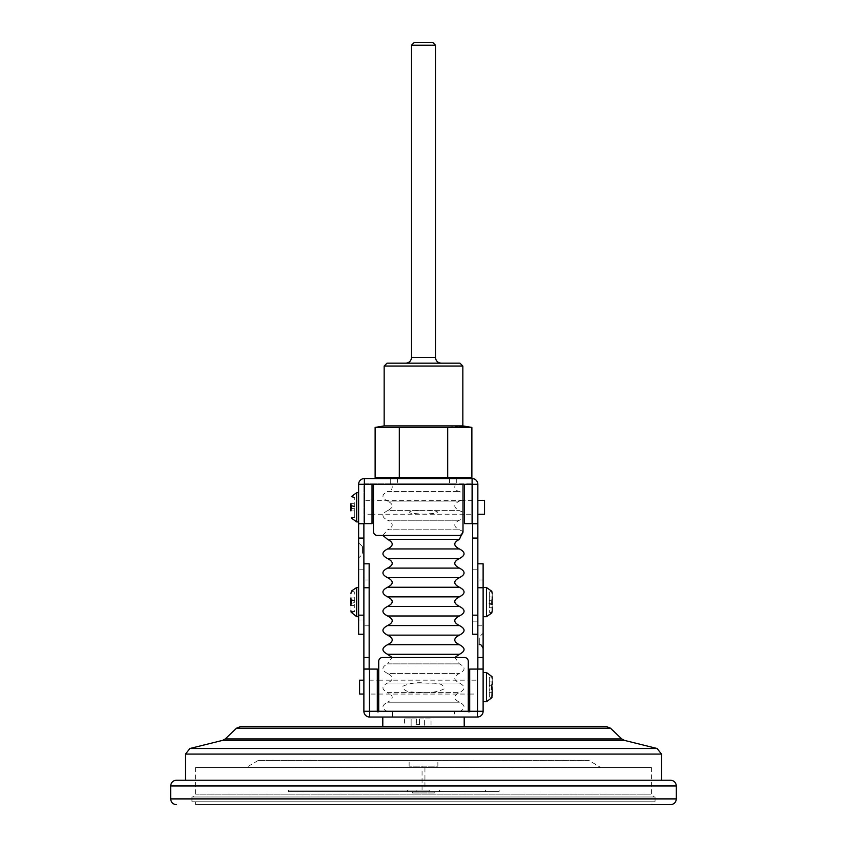 <?xml version="1.0" encoding="UTF-8"?>
<svg xmlns="http://www.w3.org/2000/svg" width="847" height="847" viewBox="0 0 847 847"><rect width="100%" height="100%" fill="white"/><g stroke="black" fill="none" stroke-linecap="round" stroke-linejoin="round"><path stroke-width="0.64" stroke-dasharray="4.24 3.18" d="M485.564 760.405L492.192 760.405L485.564 760.5M461.573 760.405L466.941 760.405L461.573 760.405M455.495 760.405L460.323 760.5L455.495 760.405M432.383 760.405L433.368 760.405M382.971 760.405L383.945 760.405M374.734 760.405L379.033 760.5L374.734 760.405M437.867 760.405L409.133 760.405L437.867 760.405L437.867 766.154L409.133 766.154L437.867 766.154M588.866 760.5L258.134 760.5L588.866 760.405L258.134 760.405L588.866 760.405L600.671 767.477L246.329 767.477L600.671 767.477M324.2 760.5L522.588 760.5M395.337 760.405L400.155 760.5L395.337 760.405M401.414 760.405L406.782 760.405L401.414 760.405M410.901 760.405L411.875 760.405M468.02 760.405L477.507 760.405L468.02 760.5M378.725 711.755L378.725 661.327A3.833 3.833 0 0 1 382.558 657.494L464.442 657.494A3.833 3.833 0 0 1 468.275 661.327L468.275 711.755L378.725 711.755M369.154 669.077L377.296 669.077L377.296 711.755L369.154 711.755L369.154 669.077L363.882 669.077M369.154 563.795L369.154 711.755L454.627 711.755L392.373 711.755L392.373 717.028L392.373 711.755L387.587 711.755L459.413 711.755L454.627 711.755L454.627 717.028L477.369 717.028A5.749 5.749 0 0 0 483.118 711.279L483.118 625.817L477.846 625.817L477.846 711.755L454.627 711.755L454.627 717.028L382.802 717.028L464.198 717.028L369.631 717.028A5.749 5.749 0 0 1 363.882 711.279L363.882 563.795L363.882 634.255L363.882 619.993L358.62 619.993L358.62 634.255M557.517 767.477L543.52 767.583L557.517 767.477M541.582 767.477L557.146 767.477L541.582 767.477M293.443 767.477L300.918 767.477M300.918 767.583L285.164 767.477M285.164 767.583L286.201 767.477M651.428 767.477L195.572 767.477L651.428 767.477L651.428 794.115L195.572 794.115L651.428 794.115L654.297 796.985L192.703 796.985L654.297 796.985M298.779 767.477L309.981 767.583L298.779 767.477M309.219 767.477L316.725 767.477M530.603 767.477L536.966 767.477M536.966 767.583L546.336 767.583L537.834 767.477M537.834 767.583L544.769 767.583L538.29 767.477M568.888 767.477L554.891 767.583L568.888 767.477M552.953 767.477L568.506 767.477L552.953 767.477M350.954 597.929L354.311 597.929L354.311 591.894L354.311 597.929L350.954 597.929L350.954 599.845L350.954 593.419L350.954 599.845L354.311 600.745L354.311 602.566L350.954 603.466L350.954 610.782L350.954 603.466L350.954 605.383L354.311 605.383L354.311 602.566L350.954 603.466L354.311 602.566L354.311 600.745L351.431 599.972L354.311 600.745L354.311 597.929L354.311 600.745M351.325 517.972L354.311 517.178L354.311 510.932L350.954 510.932L350.954 509.015L354.311 508.115L351.41 508.888M350.954 503.658L354.311 503.658L354.311 497.411L354.311 506.474L354.311 503.658L350.954 503.658L350.976 505.585M382.368 478.566L472.097 478.566A5.749 5.749 0 0 1 477.846 484.315L477.846 625.817M477.846 514.235L477.846 500.355L477.846 514.235M477.846 523.615L472.584 523.615L472.584 483.828L472.584 634.244M472.584 514.235L472.584 500.355L472.584 514.235L464.442 514.235M363.882 569.766L358.62 569.766L358.62 484.315A5.749 5.749 0 0 1 364.369 478.566L390.7 478.566L390.7 483.828L472.584 483.828L363.882 483.828L363.882 619.993M464.632 478.566L456.3 478.566L456.3 483.828L456.3 478.566L390.7 478.566L390.7 483.828L363.882 483.828L363.882 523.615L358.62 523.615M363.882 500.355L363.882 514.235L363.882 500.355L372.024 500.355M382.865 535.41L387.587 529.798L459.413 529.798L387.587 529.798C393.76 526.612 393.76 523.414 387.587 520.227L459.413 520.227L387.587 520.227C381.404 517.03 381.404 513.843 387.587 510.646L459.413 510.646L387.587 510.646C393.76 507.459 393.76 504.261 387.587 501.075L459.413 501.075L387.587 501.075C381.404 497.877 381.404 494.69 387.587 491.493L459.413 491.493L387.587 491.493C391.97 490.498 393.241 487.936 391.409 483.828L455.591 483.828L391.409 483.828M418.577 510.646C415.877 510.307 405.893 511.016 411.06 513.346L423.511 514.15L435.951 513.346C441.118 511.027 431.123 510.307 428.423 510.646M358.62 558.057L358.62 542.726L358.62 558.057L362.452 554.224L362.452 546.559L362.452 554.224M358.62 569.766L358.62 619.993M358.62 616.701L358.62 587.49L358.62 616.701M358.62 521.9L358.62 492.689L358.62 521.9M416.544 718.944L404.485 718.944L416.544 718.944L416.544 724.683L419.456 724.683L416.544 724.683L416.544 718.944M382.802 726.599L464.198 726.599M606.505 726.599L240.495 726.599M411.123 726.599L424.389 726.599L411.123 726.599L411.123 718.944L411.123 726.599M431.028 726.599L424.389 726.599L431.028 726.599L431.028 718.944L424.389 718.944L424.389 726.599L424.389 718.944L431.028 718.944M492.213 692.306L492.213 689.437L489.344 688.664L489.344 685.562L492.213 684.789L492.213 678.563L492.213 684.789L492.213 681.92L489.344 681.92L489.344 685.562L492.213 684.789L489.344 685.562L489.344 688.664L492.213 689.437L492.213 695.662L492.213 692.306L489.344 692.306L489.344 688.664L489.344 696.933L489.344 692.306L492.213 692.306M492.213 610.655L492.213 604.409L491.789 612.9L489.344 612.243L489.344 600.576L492.213 599.803L492.213 593.546L492.213 599.803L492.213 596.934L489.344 596.934L489.344 600.576L492.213 599.803L489.344 600.576L489.344 603.636L492.213 604.409M483.118 633.175L483.118 648.495L483.118 633.175L479.286 637.008L479.286 644.673L479.286 637.008M483.118 625.817L483.118 563.795M483.118 587.5L483.118 616.711L483.118 587.5M483.118 672.507L483.118 701.718L483.118 672.507M397.465 478.566L449.535 478.566L397.465 478.566L397.465 483.828L449.535 483.828L397.465 483.828M477.846 711.755L469.704 711.755L469.704 669.077L477.846 669.077L477.846 711.755M363.882 680.173L363.882 694.053L363.882 680.173M477.846 680.173L477.846 694.053L477.846 680.173L469.704 680.173M369.154 625.817L363.882 625.817M429.662 791.532L288.478 791.532L499.148 791.532L429.662 791.532L429.662 790.092L288.478 790.092L429.662 790.092M434.331 791.532L412.669 791.532L434.331 791.532L434.331 792.961L412.669 792.961L434.331 792.961M424.94 766.154L422.06 766.154L424.94 766.154L424.94 790.092L422.06 790.092L424.94 790.092M195.572 801.791L651.428 801.791L195.572 801.791L195.572 804.65L670.58 804.65M195.572 804.65L651.428 804.65L651.428 801.791M670.58 780.225L661.475 780.225M655.059 796.985L191.941 796.985L655.059 796.985L655.059 801.791L191.941 801.791L655.059 801.791M407.936 791.532L407.936 790.092M288.478 791.532L288.478 790.092M416.173 791.532L416.173 790.092M439.392 791.532L439.392 790.092M499.148 791.532L499.148 790.092M485.564 791.532L485.564 790.092M369.154 694.053L369.154 680.173L369.154 694.053L377.296 694.053M477.846 669.077L483.118 669.077M472.584 569.766L477.846 569.766M363.882 523.615L372.024 523.615L372.024 484.484L373.463 484.484L373.463 531.577A3.833 3.833 0 0 0 377.296 535.41L459.169 535.41A3.833 3.833 0 0 0 463.002 531.577L463.002 484.325L464.442 484.325L464.442 523.615L472.584 523.615M387.587 711.755C381.404 708.568 381.404 705.371 387.587 702.184L459.413 702.184L387.587 702.184C393.76 698.987 393.76 695.8 387.587 692.602L459.413 692.602L387.587 692.602C381.404 689.416 381.404 686.218 387.587 683.031L459.413 683.031L387.587 683.031C393.76 679.834 393.76 676.647 387.587 673.45L459.413 673.45L387.587 673.45C381.404 670.263 381.404 667.065 387.587 663.879L459.413 663.879L387.587 663.879L392.097 657.494M402.886 686.218C409.832 683.19 417.222 682.121 425.056 683.031C430.943 683.709 443.976 681.306 444.029 688.982C437.19 692.041 429.842 693.195 421.965 692.423C415.93 691.628 403.267 693.767 402.886 686.218M459.413 644.715L387.587 644.715M459.413 654.297L387.587 654.297M459.413 606.41L387.587 606.41M459.413 596.839L387.587 596.839M459.413 615.991L387.587 615.991M459.413 625.562L387.587 625.562M459.413 568.104L387.587 568.104M459.413 577.686L387.587 577.686M459.413 587.257L387.587 587.257M459.413 539.38L387.587 539.38M459.413 548.951L387.587 548.951M375.126 477.443L447.692 477.443L459.783 478.449M462.843 425.903L384.157 425.903M459.762 426.337L447.692 427.428L375.126 427.428M447.692 427.428L447.692 477.443M399.308 427.428L399.308 477.443M491.895 697.621L489.344 696.933L491.895 697.621L492.213 695.662M491.895 676.605L489.344 677.293L489.344 681.92L489.344 677.293L491.895 676.605L492.213 678.563M491.789 591.312L489.344 591.968L489.344 596.934L489.344 591.968L491.789 591.312L492.213 593.546M489.344 603.636L489.344 612.243L491.789 612.9M492.213 596.934L489.344 596.934L489.344 600.576L491.959 599.867M492.213 681.92L489.344 681.92L489.344 685.562L491.715 684.927M369.154 680.173L377.296 680.173M378.725 680.173L468.275 680.173M359.573 694.053L359.573 680.173M404.485 718.944L404.485 726.599M419.456 718.944L424.389 718.944L419.456 718.944L419.456 724.683L419.456 718.944M351.41 591.121L354.311 591.894L351.41 591.121M351.145 612.265L354.311 611.418L354.311 605.383L354.311 611.418M464.05 514.235L373.463 514.235M372.024 514.235L363.882 514.235M484.548 514.235L484.548 500.355M354.311 506.474L351.41 505.701L354.311 506.474L354.311 510.932L354.311 506.474L350.954 505.574M354.311 517.178L354.311 510.932L350.954 510.932M354.311 497.411L351.325 496.617M350.954 605.383L354.311 605.383L354.311 602.566L351.389 603.35M286.201 767.583L292.935 767.583L286.921 767.477M286.921 767.583L293.443 767.583M299.806 767.583L308.34 767.477L299.806 767.583M538.29 767.583L535.855 767.477M535.855 767.583L530.603 767.583M547.003 767.583L557.146 767.583L547.003 767.477M556.363 767.583L557.146 767.477L556.363 767.583M558.374 767.583L568.506 767.583L558.374 767.477M567.734 767.583L568.506 767.477L567.734 767.583M316.725 767.583L530.275 767.477M530.275 767.583L537.771 767.477M537.771 767.583L540.45 767.477M540.45 767.583L533.652 767.477M533.652 767.583L313.348 767.477M313.348 767.583L306.55 767.477M306.55 767.583L309.229 767.583M358.62 523.711L363.882 523.711M472.584 523.711L477.846 523.711M369.154 668.982L363.882 668.982M483.118 668.982L477.846 668.982M383.945 760.5L381.531 760.405M381.531 760.5L382.971 760.5M391.917 760.5L395.38 760.5L391.917 760.405M398.905 760.5L395.38 760.5L398.905 760.405M406.782 760.5L401.414 760.5L406.782 760.5M411.875 760.5L409.472 760.405M409.472 760.5L410.901 760.5M433.368 760.5L430.954 760.405M430.954 760.5L432.383 760.5M452.086 760.5L455.538 760.5L452.086 760.405M459.063 760.5L455.538 760.5L459.063 760.405M466.941 760.5L461.573 760.5L466.941 760.5M477.507 760.5L475.898 760.5L477.507 760.5M470.477 760.5L474.638 760.5L470.477 760.405M485.638 760.5L483.108 760.5L485.638 760.405M384.157 366.042L462.843 366.042M432.595 42.35L414.405 42.35M411.526 45.219L435.474 45.219M405.787 363.172L441.213 363.172L405.787 363.172M459.974 363.172L387.026 363.172M356.703 521.9L356.703 492.689M369.154 579.983L363.882 579.983M170.681 785.974L676.319 785.974M676.319 798.901L170.681 798.901M185.525 754.074L661.475 754.074M222.666 740.352L624.334 740.352M657.124 748.504L189.876 748.504M621.762 738.933L225.238 738.933M236.525 728.187L610.475 728.187M483.118 579.983L477.846 579.983M472.584 621.147L477.846 621.147M486.464 587.5L486.464 616.711M486.464 672.507L486.464 701.718M489.344 607.278L492.213 607.278L489.344 607.278M356.703 616.701L356.703 587.49M435.474 357.423L411.526 357.423M463.002 531.418L459.413 529.798C453.24 526.612 453.24 523.414 459.413 520.227L463.002 518.608M463.002 512.266L459.413 510.646C453.24 507.459 453.24 504.261 459.413 501.075L463.002 499.455M258.134 760.5L246.329 767.477M195.572 767.477L195.572 794.115L192.703 796.985M191.941 796.985L191.941 801.791M409.133 766.154L409.133 760.405M422.06 790.092L422.06 766.154M407.195 791.532L407.195 790.092M439.805 791.532L439.805 790.092M412.669 792.961L412.669 791.532M459.413 711.755C465.596 708.568 465.596 705.371 459.413 702.184C453.24 698.987 453.24 695.8 459.413 692.602C465.596 689.416 465.596 686.218 459.413 683.031C453.24 679.834 453.24 676.647 459.413 673.45C465.596 670.263 465.596 667.065 459.413 663.879L454.903 657.494M455.591 483.828C453.759 487.936 455.03 490.498 459.413 491.493L463.002 493.113M449.535 478.566L449.535 483.828M378.725 694.053L468.275 694.053M469.704 694.053L477.846 694.053M472.584 500.355L464.442 500.355M463.002 500.355L373.463 500.355M362.452 546.559L358.62 542.726"/><path stroke-width="1.27" d="M469.704 711.279L477.369 711.279L477.369 717.028A5.749 5.749 0 0 0 483.118 711.279A5.749 5.749 0 0 1 477.369 717.028L369.631 717.028A5.749 5.749 0 0 1 363.882 711.279L363.882 669.077L377.296 669.077L377.296 711.755L378.725 711.755L378.725 661.327A3.833 3.833 0 0 1 382.558 657.494L464.442 657.494A3.833 3.833 0 0 1 468.275 661.327L468.275 711.755L469.704 711.755L469.704 669.077L483.118 669.077L483.118 711.279L477.369 711.279L477.369 669.077M477.846 668.982L477.846 657.494L483.118 657.494L483.118 668.982L477.846 669.077M464.442 523.615L472.097 523.615L472.097 484.315L364.369 484.315L364.369 523.615L372.024 523.615L372.024 484.484L373.463 484.484L373.463 531.577A3.833 3.833 0 0 0 377.296 535.41L459.169 535.41A3.833 3.833 0 0 0 463.002 531.577L463.002 484.325L464.442 484.325L464.442 523.615M477.846 634.244L472.584 634.244L472.584 538.089L477.846 538.089L477.846 523.615L472.097 523.615M472.584 538.089L472.584 523.711L477.846 523.711M350.954 605.383L350.954 597.929M350.954 510.932L350.954 503.658M351.261 496.596L356.703 492.689L356.703 521.9L351.261 517.993M354.311 506.474L351.41 505.701L351.41 508.888M363.882 634.255L358.62 634.255L358.62 484.315A5.749 5.749 0 0 1 364.369 478.566L472.097 478.566A5.749 5.749 0 0 1 477.846 484.315L477.846 523.615M477.846 657.494L477.846 538.089M363.882 523.615L363.882 538.089L358.62 538.089M363.882 563.795L369.154 563.795L369.154 657.494L363.882 657.494L363.882 538.089M464.198 717.028L464.198 726.599L382.802 726.599L382.802 717.028M610.475 728.187L236.525 728.187L240.495 726.599L606.505 726.599L610.475 728.187L621.762 738.933L624.334 740.352L657.124 748.504L661.475 754.074L661.475 780.225L176.42 780.225L670.58 780.225C674.064 780.574 675.98 782.49 676.319 785.974L676.319 798.901C675.98 802.395 674.064 804.311 670.58 804.65L651.428 804.65M492.213 695.662L492.213 689.437L491.895 697.621M492.213 681.92L492.213 684.789M492.213 607.278L492.213 610.655L492.213 607.278M492.213 596.934L492.213 599.803M477.846 563.795L483.118 563.795L483.118 657.494M462.843 425.903L462.843 366.042L384.157 366.042L384.157 425.903L462.843 425.903L471.874 427.428L471.874 477.443L464.632 478.566L382.368 478.566L375.126 477.443L471.874 477.443L459.783 478.449M363.882 657.494L363.882 669.077M661.475 754.074L185.525 754.074L189.876 748.504L657.124 748.504M176.42 804.65C172.936 804.311 171.02 802.395 170.681 798.901L676.319 798.901M369.154 657.494L369.154 668.982L363.882 668.982M358.62 523.711L363.882 523.711M364.369 523.615L358.62 523.615M387.587 644.715L459.413 644.715C453.24 641.528 453.24 638.331 459.413 635.144L387.587 635.144C393.76 638.331 393.76 641.528 387.587 644.715C381.404 647.913 381.404 651.099 387.587 654.297L459.413 654.297C465.596 651.099 465.596 647.913 459.413 644.715M459.413 615.991L387.587 615.991C393.76 619.178 393.76 622.376 387.587 625.562C381.404 628.76 381.404 631.947 387.587 635.144L459.413 635.144C465.596 631.947 465.596 628.76 459.413 625.562C453.24 622.376 453.24 619.178 459.413 615.991C465.596 612.794 465.596 609.607 459.413 606.41C453.24 603.223 453.24 600.025 459.413 596.839C465.596 593.641 465.596 590.454 459.413 587.257C453.24 584.07 453.24 580.873 459.413 577.686C465.596 574.488 465.596 571.302 459.413 568.104C453.24 564.917 453.24 561.72 459.413 558.533L387.587 558.533C393.76 561.72 393.76 564.917 387.587 568.104L459.413 568.104M387.587 654.297L392.097 657.494M459.413 596.839L387.587 596.839C393.76 600.025 393.76 603.223 387.587 606.41L459.413 606.41M387.587 615.991C381.404 612.794 381.404 609.607 387.587 606.41M387.587 625.562L459.413 625.562M459.413 539.38L387.587 539.38C393.76 542.567 393.76 545.764 387.587 548.951C381.404 552.149 381.404 555.336 387.587 558.533L459.413 558.533C465.596 555.336 465.596 552.149 459.413 548.951C453.24 545.764 453.24 542.567 459.413 539.38L463.002 531.418M387.587 568.104C381.404 571.302 381.404 574.488 387.587 577.686L459.413 577.686M387.587 577.686C393.76 580.873 393.76 584.07 387.587 587.257L459.413 587.257M387.587 596.839C381.404 593.641 381.404 590.454 387.587 587.257M387.587 539.38L382.865 535.41M387.587 548.951L459.413 548.951M384.157 425.903L375.126 427.428L471.874 427.428L459.762 426.337M447.692 427.428L447.692 477.443M399.308 427.428L399.308 477.443M375.126 427.428L375.126 477.443M491.863 612.921L486.464 616.711L486.464 587.5L483.118 587.5M491.969 697.642L486.464 701.718L486.464 672.507L483.118 672.507M491.715 689.299L491.715 684.927L492.213 689.437M491.895 676.605L492.213 678.563M486.464 672.507L491.969 676.584M489.344 603.636L491.959 604.335L491.959 599.867L492.213 604.409M491.789 612.9L492.213 610.655M491.789 591.312L492.213 593.546M486.464 587.5L491.863 591.291M377.296 680.173L378.725 680.173M468.275 680.173L469.704 680.173M363.882 680.173L359.573 680.173L359.573 694.053L363.882 694.053M351.367 591.1L356.703 587.49L356.703 616.701L358.62 616.701M356.703 521.9L358.62 521.9M354.311 600.745L351.441 599.972L351.378 603.36M351.41 591.111L350.954 593.408L351.41 591.111M354.311 611.418L351.145 612.265L350.954 610.772L351.145 612.265L356.703 616.701M373.463 514.235L372.024 514.235M477.846 500.355L484.548 500.355L484.548 514.235L477.846 514.235M354.311 517.178L351.325 517.972M354.311 497.411L351.325 496.617M411.526 45.219L414.405 42.35L432.595 42.35L435.474 45.219L411.526 45.219L411.526 357.423C411.187 360.907 409.27 362.823 405.787 363.172M384.157 366.042L387.026 363.172L459.974 363.172L462.843 366.042M369.631 669.077L369.631 711.279L377.296 711.279M378.725 711.279L468.275 711.279M369.154 587.754L363.882 587.754M676.319 785.974L170.681 785.974L170.681 798.901M624.334 740.352L222.666 740.352L189.876 748.504M236.525 728.187L225.238 738.933L621.762 738.933M483.118 587.754L477.846 587.754M472.584 615.176L477.846 615.176M363.882 615.176L358.62 615.176M369.631 717.028L369.631 711.279L363.882 711.279M358.62 484.315L364.369 484.315L364.369 478.566A5.749 5.749 0 0 0 358.62 484.315M472.097 478.566L472.097 484.315L477.846 484.315M411.526 357.423L435.474 357.423C435.813 360.907 437.73 362.823 441.213 363.172M463.002 518.608L463.002 512.266M185.525 754.074L185.525 780.225M225.238 738.933L222.666 740.352M170.681 785.974C171.02 782.49 172.936 780.574 176.42 780.225M454.903 657.494L459.413 654.297M463.002 499.455L463.002 493.113M486.464 616.711L483.118 616.711M486.464 701.718L483.118 701.718M377.296 694.053L378.725 694.053M468.275 694.053L469.704 694.053M356.703 587.49L358.62 587.49M356.703 492.689L358.62 492.689M464.442 500.355L463.002 500.355M373.463 500.355L372.024 500.355M479.286 644.673C480.228 643.699 481.509 644.98 483.118 648.495M435.474 45.219L435.474 357.423"/></g></svg>
